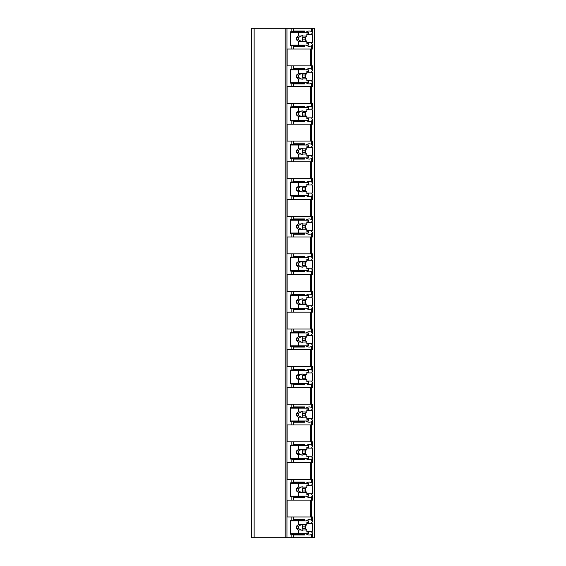 <?xml version="1.0" encoding="UTF-8"?>
<svg xmlns="http://www.w3.org/2000/svg" width="566" height="566" viewBox="0 0 566 566"><rect width="100%" height="100%" fill="white"/><g stroke="black" fill="none" stroke-linecap="round" stroke-linejoin="round"><path stroke-width="0.85" d="M314.328 28.3L251.672 28.3L251.672 537.7L314.328 537.7L314.328 28.3M254.141 28.3L254.141 537.7M311.71 28.3L311.71 31.675L312.651 32.962L311.71 33.79A9.374 6.629 90 0 1 312.234 34.632L312.234 42.683A9.374 6.629 90 0 1 311.71 43.525L312.651 44.36L312.651 49.023L311.71 49.023L311.71 69.264L312.651 70.552L312.651 65.889L287.118 65.889L287.118 49.023L291.129 49.023L291.129 45.563L290.606 45.563L290.606 31.753L291.129 31.753L291.129 28.3M291.129 65.889L291.129 69.342L290.606 69.342L290.606 83.16L291.129 83.16L291.129 86.612L287.118 86.612L287.118 103.479L291.129 103.479L291.129 106.932L290.606 106.932L290.606 120.749L291.129 120.749L291.129 124.202L287.118 124.202L287.118 141.076L291.129 141.076L291.129 144.528L290.606 144.528L290.606 158.339L291.129 158.339L291.129 161.791L287.118 161.791L287.118 178.665L291.129 178.665L291.129 182.118L290.606 182.118L290.606 195.928L291.129 195.928L291.129 199.381L287.118 199.381L287.118 216.254L291.129 216.254L291.129 219.707L290.606 219.707L290.606 233.517L291.129 233.517L291.129 236.97L287.118 236.97L287.118 253.844L291.129 253.844L291.129 257.297L290.606 257.297L290.606 271.114L291.129 271.114L291.129 274.567L287.118 274.567L287.118 291.433L291.129 291.433L291.129 294.886L290.606 294.886L290.606 308.703L291.129 308.703L291.129 312.156L287.118 312.156L287.118 329.03L291.129 329.03L291.129 332.483L290.606 332.483L290.606 346.293L291.129 346.293L291.129 349.746L287.118 349.746L287.118 366.619L291.129 366.619L291.129 370.072L290.606 370.072L290.606 383.882L291.129 383.882L291.129 387.335L287.118 387.335L287.118 404.209L291.129 404.209L291.129 407.662L290.606 407.662L290.606 421.472L291.129 421.472L291.129 424.925L287.118 424.925L287.118 441.798L291.129 441.798L291.129 445.251L290.606 445.251L290.606 459.068L291.129 459.068L291.129 462.521L287.118 462.521L287.118 479.388L291.129 479.388L291.129 482.84L290.606 482.84L290.606 496.658L291.129 496.658L291.129 500.111L287.118 500.111L287.118 516.977L291.129 516.977L291.129 520.437L290.606 520.437L290.606 534.247L291.129 534.247L291.129 537.7M306.829 531.368L312.234 531.368A9.374 6.629 90 0 1 311.71 532.21L312.651 533.038L311.71 534.325L311.71 537.7M312.651 521.64L312.651 516.977L311.71 516.977L311.71 520.352L312.651 521.64L311.71 522.475A9.374 6.629 90 0 1 312.234 523.317L306.829 523.317M312.651 484.05L312.651 479.388L311.71 479.388L311.71 482.763L312.651 484.05L311.71 484.878A9.374 6.629 90 0 1 312.234 485.72L312.234 493.778A9.374 6.629 90 0 1 311.71 494.62L312.651 495.448L311.71 496.736L311.71 500.111L291.129 500.111M312.651 495.448L312.651 500.111L311.71 500.111L311.71 516.977L291.129 516.977M312.651 446.461L312.651 441.798L311.71 441.798L311.71 445.173L312.651 446.461L311.71 447.289A9.374 6.629 90 0 1 312.234 448.13L312.234 456.182A9.374 6.629 90 0 1 311.71 457.031L312.651 457.859L311.71 459.146L311.71 462.521L291.129 462.521M312.651 457.859L312.651 462.521L311.71 462.521L311.71 479.388L291.129 479.388M312.651 408.871L312.651 404.209L311.71 404.209L311.71 407.584L312.651 408.871L311.71 409.699A9.374 6.629 90 0 1 312.234 410.541L312.234 418.592A9.374 6.629 90 0 1 311.71 419.434L312.651 420.269L311.71 421.557L311.71 424.925L291.129 424.925M312.651 420.269L312.651 424.925L311.71 424.925L311.71 441.798L291.129 441.798M312.651 371.282L312.651 366.619L311.71 366.619L311.71 369.987L312.651 371.282L311.71 372.11A9.374 6.629 90 0 1 312.234 372.952L312.234 381.003A9.374 6.629 90 0 1 311.71 381.845L312.651 382.673L311.71 383.967L311.71 387.335L291.129 387.335M312.651 382.673L312.651 387.335L311.71 387.335L311.71 404.209L291.129 404.209M312.651 333.685L312.651 329.03L311.71 329.03L311.71 332.398L312.651 333.685L311.71 334.52A9.374 6.629 90 0 1 312.234 335.362L312.234 343.413A9.374 6.629 90 0 1 311.71 344.255L312.651 345.083L311.71 346.371L311.71 349.746L291.129 349.746M312.651 345.083L312.651 349.746L311.71 349.746L311.71 366.619L291.129 366.619M312.651 296.096L312.651 291.433L311.71 291.433L311.71 294.808L312.651 296.096L311.71 296.924A9.374 6.629 90 0 1 312.234 297.766L312.234 305.824A9.374 6.629 90 0 1 311.71 306.666L312.651 307.494L311.71 308.781L311.71 312.156L291.129 312.156M312.651 307.494L312.651 312.156L311.71 312.156L311.71 329.03L291.129 329.03M312.651 258.506L312.651 253.844L311.71 253.844L311.71 257.219L312.651 258.506L311.71 259.334A9.374 6.629 90 0 1 312.234 260.176L312.234 268.234A9.374 6.629 90 0 1 311.71 269.076L312.651 269.904L311.71 271.192L311.71 274.567L291.129 274.567M312.651 269.904L312.651 274.567L311.71 274.567L311.71 291.433L291.129 291.433M312.651 220.917L312.651 216.254L311.71 216.254L311.71 219.629L312.651 220.917L311.71 221.745A9.374 6.629 90 0 1 312.234 222.587L312.234 230.638A9.374 6.629 90 0 1 311.71 231.48L312.651 232.315L311.71 233.602L311.71 236.97L291.129 236.97M312.651 232.315L312.651 236.97L311.71 236.97L311.71 253.844L291.129 253.844M312.651 183.327L312.651 178.665L311.71 178.665L311.71 182.033L312.651 183.327L311.71 184.155A9.374 6.629 90 0 1 312.234 184.997L312.234 193.048A9.374 6.629 90 0 1 311.71 193.89L312.651 194.718L311.71 196.013L311.71 199.381L291.129 199.381M312.651 194.718L312.651 199.381L311.71 199.381L311.71 216.254L291.129 216.254M312.651 145.731L312.651 141.076L311.71 141.076L311.71 144.443L312.651 145.731L311.71 146.566A9.374 6.629 90 0 1 312.234 147.408L312.234 155.459A9.374 6.629 90 0 1 311.71 156.301L312.651 157.129L311.71 158.416L311.71 161.791L291.129 161.791M312.651 157.129L312.651 161.791L311.71 161.791L311.71 178.665L291.129 178.665M312.651 108.141L312.651 103.479L311.71 103.479L311.71 106.854L312.651 108.141L311.71 108.969A9.374 6.629 90 0 1 312.234 109.818L312.234 117.87A9.374 6.629 90 0 1 311.71 118.711L312.651 119.539L311.71 120.827L311.71 124.202L291.129 124.202M312.651 119.539L312.651 124.202L311.71 124.202L311.71 141.076L291.129 141.076M312.651 70.552L311.71 71.38A9.374 6.629 90 0 1 312.234 72.222L312.234 80.28A9.374 6.629 90 0 1 311.71 81.122L312.651 81.95L311.71 83.237L311.71 86.612L291.129 86.612M312.651 81.95L312.651 86.612L311.71 86.612L311.71 103.479L291.129 103.479M312.651 44.36L311.71 45.648L311.71 49.023L291.129 49.023M305.98 533.752A9.374 6.629 90 0 0 309.269 534.99A9.374 6.629 90 0 0 311.71 534.325M312.234 531.368L312.234 523.317M310.663 65.889L310.663 49.023M292.346 534.247L303.51 534.247L304.558 534.99L293.393 534.99L292.346 534.247L291.129 534.247M293.393 534.99L293.393 537.7M291.129 31.753L292.346 31.753L293.393 31.01L304.558 31.01L304.558 32.248M293.393 28.3L293.393 31.01M293.393 516.977L293.393 519.694L304.558 519.694L303.51 520.437L292.346 520.437L293.393 519.694M292.346 520.437L291.129 520.437M304.558 496.163L304.558 497.394L293.393 497.394L292.346 496.658L291.129 496.658M293.393 497.394L293.393 500.111M293.393 479.388L293.393 482.105L304.558 482.105L304.558 483.336M291.129 482.84L292.346 482.84L293.393 482.105M304.558 458.573L304.558 459.804L293.393 459.804L292.346 459.068L291.129 459.068M293.393 459.804L293.393 462.521M293.393 441.798L293.393 444.515L304.558 444.515L304.558 445.746M291.129 445.251L292.346 445.251L293.393 444.515M304.558 420.984L304.558 422.215L293.393 422.215L292.346 421.472L291.129 421.472M293.393 422.215L293.393 424.925M293.393 404.209L293.393 406.919L304.558 406.919L304.558 408.157M291.129 407.662L292.346 407.662L293.393 406.919M304.558 383.387L304.558 384.625L293.393 384.625L292.346 383.882L291.129 383.882M293.393 384.625L293.393 387.335M293.393 366.619L293.393 369.329L304.558 369.329L304.558 370.567M291.129 370.072L292.346 370.072L293.393 369.329M304.558 345.798L304.558 347.036L293.393 347.036L292.346 346.293L291.129 346.293M293.393 347.036L293.393 349.746M293.393 329.03L293.393 331.74L304.558 331.74L304.558 332.971M291.129 332.483L292.346 332.483L293.393 331.74M304.558 308.208L304.558 309.439L293.393 309.439L292.346 308.703L291.129 308.703M293.393 309.439L293.393 312.156M293.393 291.433L293.393 294.15L304.558 294.15L304.558 295.381M291.129 294.886L292.346 294.886L293.393 294.15M304.558 270.619L304.558 271.85L293.393 271.85L292.346 271.114L291.129 271.114M293.393 271.85L293.393 274.567M293.393 253.844L293.393 256.561L304.558 256.561L304.558 257.792M291.129 257.297L292.346 257.297L293.393 256.561M304.558 233.029L304.558 234.26L293.393 234.26L292.346 233.517L291.129 233.517M293.393 234.26L293.393 236.97M293.393 216.254L293.393 218.964L304.558 218.964L304.558 220.202M291.129 219.707L292.346 219.707L293.393 218.964M304.558 195.433L304.558 196.671L293.393 196.671L292.346 195.928L291.129 195.928M293.393 196.671L293.393 199.381M293.393 178.665L293.393 181.375L304.558 181.375L304.558 182.613M291.129 182.118L292.346 182.118L293.393 181.375M304.558 157.843L304.558 159.081L293.393 159.081L292.346 158.339L291.129 158.339M293.393 159.081L293.393 161.791M293.393 141.076L293.393 143.785L304.558 143.785L304.558 145.016M291.129 144.528L292.346 144.528L293.393 143.785M304.558 120.254L304.558 121.485L293.393 121.485L292.346 120.749L291.129 120.749M293.393 121.485L293.393 124.202M293.393 103.479L293.393 106.196L304.558 106.196L304.558 107.427M291.129 106.932L292.346 106.932L293.393 106.196M304.558 82.664L304.558 83.895L293.393 83.895L292.346 83.16L291.129 83.16M293.393 83.895L293.393 86.612M293.393 65.889L293.393 68.606L304.558 68.606L304.558 69.837M291.129 69.342L292.346 69.342L293.393 68.606M304.558 45.075L304.558 46.306L293.393 46.306L292.346 45.563L291.129 45.563M293.393 46.306L293.393 49.023M304.558 533.752L304.558 534.99M311.71 31.675A9.374 6.629 90 0 0 309.269 31.01A9.374 6.629 90 0 0 305.98 32.248M311.71 520.352A9.374 6.629 90 0 0 309.269 519.694A9.374 6.629 90 0 0 305.98 520.925M304.558 519.694L304.558 520.925M305.98 496.163A9.374 6.629 90 0 0 309.269 497.394A9.374 6.629 90 0 0 311.71 496.736M311.71 482.763A9.374 6.629 90 0 0 309.269 482.105A9.374 6.629 90 0 0 305.98 483.336M305.98 458.573A9.374 6.629 90 0 0 309.269 459.804A9.374 6.629 90 0 0 311.71 459.146M311.71 445.173A9.374 6.629 90 0 0 309.269 444.515A9.374 6.629 90 0 0 305.98 445.746M305.98 420.984A9.374 6.629 90 0 0 309.269 422.215A9.374 6.629 90 0 0 311.71 421.557M311.71 407.584A9.374 6.629 90 0 0 309.269 406.919A9.374 6.629 90 0 0 305.98 408.157M305.98 383.387A9.374 6.629 90 0 0 309.269 384.625A9.374 6.629 90 0 0 311.71 383.967M311.71 369.987A9.374 6.629 90 0 0 309.269 369.329A9.374 6.629 90 0 0 305.98 370.567M305.98 345.798A9.374 6.629 90 0 0 309.269 347.036A9.374 6.629 90 0 0 311.71 346.371M311.71 332.398A9.374 6.629 90 0 0 309.269 331.74A9.374 6.629 90 0 0 305.98 332.971M305.98 308.208A9.374 6.629 90 0 0 309.269 309.439A9.374 6.629 90 0 0 311.71 308.781M311.71 294.808A9.374 6.629 90 0 0 309.269 294.15A9.374 6.629 90 0 0 305.98 295.381M305.98 270.619A9.374 6.629 90 0 0 309.269 271.85A9.374 6.629 90 0 0 311.71 271.192M311.71 257.219A9.374 6.629 90 0 0 309.269 256.561A9.374 6.629 90 0 0 305.98 257.792M305.98 233.029A9.374 6.629 90 0 0 309.269 234.26A9.374 6.629 90 0 0 311.71 233.602M311.71 219.629A9.374 6.629 90 0 0 309.269 218.964A9.374 6.629 90 0 0 305.98 220.202M305.98 195.433A9.374 6.629 90 0 0 309.269 196.671A9.374 6.629 90 0 0 311.71 196.013M311.71 182.033A9.374 6.629 90 0 0 309.269 181.375A9.374 6.629 90 0 0 305.98 182.613M305.98 157.843A9.374 6.629 90 0 0 309.269 159.081A9.374 6.629 90 0 0 311.71 158.416M311.71 144.443A9.374 6.629 90 0 0 309.269 143.785A9.374 6.629 90 0 0 305.98 145.016M305.98 120.254A9.374 6.629 90 0 0 309.269 121.485A9.374 6.629 90 0 0 311.71 120.827M311.71 106.854A9.374 6.629 90 0 0 309.269 106.196A9.374 6.629 90 0 0 305.98 107.427M305.98 82.664A9.374 6.629 90 0 0 309.269 83.895A9.374 6.629 90 0 0 311.71 83.237M311.71 69.264A9.374 6.629 90 0 0 309.269 68.606A9.374 6.629 90 0 0 305.98 69.837M305.98 45.075A9.374 6.629 90 0 0 309.269 46.306A9.374 6.629 90 0 0 311.71 45.648M295.841 534.247L295.841 533.752M295.841 520.925L295.841 520.437M305.781 529.132L305.781 525.552M290.606 520.925L308.746 520.925L308.746 522.651L306.829 522.651L306.829 524.71L303.185 524.71A2.957 2.094 90 0 0 302.223 524.378A2.957 2.094 90 0 0 301.261 524.71L298.282 524.71L296.534 526.104L296.534 528.573L298.572 528.573L301.261 529.967L298.282 529.967L298.282 533.752L308.746 533.752L308.746 532.026L306.829 532.026L306.829 529.967L303.185 529.967L302.378 528.573L305.081 528.573L306.829 529.967M298.282 520.925L298.282 524.71M301.261 529.967A2.957 2.094 90 0 0 302.223 530.3A2.957 2.094 90 0 0 303.185 529.967M306.829 524.71L305.081 526.104L305.081 528.573M302.378 528.573A2.957 2.094 90 0 0 302.378 526.104L305.081 526.104M302.378 526.104L303.185 524.71M301.261 524.71L298.572 526.104A2.957 2.094 90 0 0 298.572 528.573M296.534 526.104L298.572 526.104M296.534 528.573L298.282 529.967M290.606 533.752L298.282 533.752M292.346 31.753L303.51 31.753L304.558 31.01M304.558 46.306L303.51 45.563L292.346 45.563M295.841 45.563L295.841 45.075M295.841 32.248L295.841 31.753M305.781 40.448L305.781 36.868M312.234 42.683L306.829 42.683M312.234 34.632L306.829 34.632M290.606 32.248L308.746 32.248L308.746 33.974L306.829 33.974L306.829 36.033L303.185 36.033A2.957 2.094 90 0 0 302.223 35.7A2.957 2.094 90 0 0 301.261 36.033L298.282 36.033L296.534 37.427L296.534 39.896L298.572 39.896L301.261 41.29L298.282 41.29L298.282 45.075L308.746 45.075L308.746 43.349L306.829 43.349L306.829 41.29L303.185 41.29L302.378 39.896L305.081 39.896L306.829 41.29M298.282 32.248L298.282 36.033M301.261 41.29A2.957 2.094 90 0 0 302.223 41.622A2.957 2.094 90 0 0 303.185 41.29M306.829 36.033L305.081 37.427L305.081 39.896M302.378 39.896A2.957 2.094 90 0 0 302.378 37.427L305.081 37.427M302.378 37.427L303.185 36.033M301.261 36.033L298.572 37.427A2.957 2.094 90 0 0 298.572 39.896M296.534 37.427L298.572 37.427M296.534 39.896L298.282 41.29M290.606 45.075L298.282 45.075M310.663 516.977L310.663 500.111M304.558 497.394L303.51 496.658L292.346 496.658M292.346 482.84L303.51 482.84L304.558 482.105M295.841 483.336L295.841 482.84M312.234 485.72L306.829 485.72M312.234 493.778L306.829 493.778M305.781 491.543L305.781 487.956M295.841 496.658L295.841 496.163M290.606 483.336L308.746 483.336L308.746 485.062L306.829 485.062L306.829 487.121L303.185 487.121A2.957 2.094 90 0 0 302.223 486.788A2.957 2.094 90 0 0 301.261 487.121L298.282 487.121L296.534 488.515L296.534 490.984L298.572 490.984L301.261 492.378L298.282 492.378L298.282 496.163L308.746 496.163L308.746 494.436L306.829 494.436L306.829 492.378L303.185 492.378L302.378 490.984L305.081 490.984L306.829 492.378M298.282 483.336L298.282 487.121M301.261 492.378A2.957 2.094 90 0 0 302.223 492.71A2.957 2.094 90 0 0 303.185 492.378M306.829 487.121L305.081 488.515L305.081 490.984M302.378 490.984A2.957 2.094 90 0 0 302.378 488.515L305.081 488.515M302.378 488.515L303.185 487.121M301.261 487.121L298.572 488.515A2.957 2.094 90 0 0 298.572 490.984M296.534 488.515L298.572 488.515M296.534 490.984L298.282 492.378M290.606 496.163L298.282 496.163M310.663 479.388L310.663 462.521M304.558 459.804L303.51 459.068L292.346 459.068M292.346 445.251L303.51 445.251L304.558 444.515M295.841 445.746L295.841 445.251M312.234 448.13L306.829 448.13M312.234 456.182L306.829 456.182M305.781 453.953L305.781 450.366M295.841 459.068L295.841 458.573M290.606 445.746L308.746 445.746L308.746 447.473L306.829 447.473L306.829 449.531L303.185 449.531A2.957 2.094 90 0 0 302.223 449.199A2.957 2.094 90 0 0 301.261 449.531L298.282 449.531L296.534 450.925L296.534 453.394L298.572 453.394L301.261 454.788L298.282 454.788L298.282 458.573L308.746 458.573L308.746 456.847L306.829 456.847L306.829 454.788L303.185 454.788L302.378 453.394L305.081 453.394L306.829 454.788M298.282 445.746L298.282 449.531M301.261 454.788A2.957 2.094 90 0 0 302.223 455.121A2.957 2.094 90 0 0 303.185 454.788M306.829 449.531L305.081 450.925L305.081 453.394M302.378 453.394A2.957 2.094 90 0 0 302.378 450.925L305.081 450.925M302.378 450.925L303.185 449.531M301.261 449.531L298.572 450.925A2.957 2.094 90 0 0 298.572 453.394M296.534 450.925L298.572 450.925M296.534 453.394L298.282 454.788M290.606 458.573L298.282 458.573M310.663 441.798L310.663 424.925M304.558 422.215L303.51 421.472L292.346 421.472M292.346 407.662L303.51 407.662L304.558 406.919M295.841 408.157L295.841 407.662M312.234 410.541L306.829 410.541M312.234 418.592L306.829 418.592M305.781 416.357L305.781 412.777M295.841 421.472L295.841 420.984M290.606 408.157L308.746 408.157L308.746 409.883L306.829 409.883L306.829 411.942L303.185 411.942A2.957 2.094 90 0 0 302.223 411.609A2.957 2.094 90 0 0 301.261 411.942L298.282 411.942L296.534 413.336L296.534 415.798L298.572 415.798L301.261 417.199L298.282 417.199L298.282 420.984L308.746 420.984L308.746 419.257L306.829 419.257L306.829 417.199L303.185 417.199L302.378 415.798L305.081 415.798L306.829 417.199M298.282 408.157L298.282 411.942M301.261 417.199A2.957 2.094 90 0 0 302.223 417.531A2.957 2.094 90 0 0 303.185 417.199M306.829 411.942L305.081 413.336L305.081 415.798M302.378 415.798A2.957 2.094 90 0 0 302.378 413.336L305.081 413.336M302.378 413.336L303.185 411.942M301.261 411.942L298.572 413.336A2.957 2.094 90 0 0 298.572 415.798M296.534 413.336L298.572 413.336M296.534 415.798L298.282 417.199M290.606 420.984L298.282 420.984M310.663 404.209L310.663 387.335M304.558 384.625L303.51 383.882L292.346 383.882M292.346 370.072L303.51 370.072L304.558 369.329M295.841 370.567L295.841 370.072M312.234 372.952L306.829 372.952M312.234 381.003L306.829 381.003M305.781 378.767L305.781 375.187M295.841 383.882L295.841 383.387M290.606 370.567L308.746 370.567L308.746 372.294L306.829 372.294L306.829 374.345L303.185 374.345A2.957 2.094 90 0 0 302.223 374.02A2.957 2.094 90 0 0 301.261 374.345L298.282 374.345L296.534 375.746L296.534 378.208L298.572 378.208L301.261 379.609L298.282 379.609L298.282 383.387L308.746 383.387L308.746 381.661L306.829 381.661L306.829 379.609L303.185 379.609L302.378 378.208L305.081 378.208L306.829 379.609M298.282 370.567L298.282 374.345M301.261 379.609A2.957 2.094 90 0 0 302.223 379.935A2.957 2.094 90 0 0 303.185 379.609M306.829 374.345L305.081 375.746L305.081 378.208M302.378 378.208A2.957 2.094 90 0 0 302.378 375.746L305.081 375.746M302.378 375.746L303.185 374.345M301.261 374.345L298.572 375.746A2.957 2.094 90 0 0 298.572 378.208M296.534 375.746L298.572 375.746M296.534 378.208L298.282 379.609M290.606 383.387L298.282 383.387M310.663 366.619L310.663 349.746M304.558 347.036L303.51 346.293L292.346 346.293M292.346 332.483L303.51 332.483L304.558 331.74M295.841 332.971L295.841 332.483M312.234 335.362L306.829 335.362M312.234 343.413L306.829 343.413M305.781 341.178L305.781 337.598M295.841 346.293L295.841 345.798M290.606 332.971L308.746 332.971L308.746 334.697L306.829 334.697L306.829 336.756L303.185 336.756A2.957 2.094 90 0 0 302.223 336.423A2.957 2.094 90 0 0 301.261 336.756L298.282 336.756L296.534 338.15L296.534 340.619L298.572 340.619L301.261 342.013L298.282 342.013L298.282 345.798L308.746 345.798L308.746 344.071L306.829 344.071L306.829 342.013L303.185 342.013L302.378 340.619L305.081 340.619L306.829 342.013M298.282 332.971L298.282 336.756M301.261 342.013A2.957 2.094 90 0 0 302.223 342.345A2.957 2.094 90 0 0 303.185 342.013M306.829 336.756L305.081 338.15L305.081 340.619M302.378 340.619A2.957 2.094 90 0 0 302.378 338.15L305.081 338.15M302.378 338.15L303.185 336.756M301.261 336.756L298.572 338.15A2.957 2.094 90 0 0 298.572 340.619M296.534 338.15L298.572 338.15M296.534 340.619L298.282 342.013M290.606 345.798L298.282 345.798M310.663 329.03L310.663 312.156M304.558 309.439L303.51 308.703L292.346 308.703M292.346 294.886L303.51 294.886L304.558 294.15M295.841 295.381L295.841 294.886M312.234 297.766L306.829 297.766M312.234 305.824L306.829 305.824M305.781 303.588L305.781 300.001M295.841 308.703L295.841 308.208M290.606 295.381L308.746 295.381L308.746 297.108L306.829 297.108L306.829 299.166L303.185 299.166A2.957 2.094 90 0 0 302.223 298.834A2.957 2.094 90 0 0 301.261 299.166L298.282 299.166L296.534 300.56L296.534 303.029L298.572 303.029L301.261 304.423L298.282 304.423L298.282 308.208L308.746 308.208L308.746 306.482L306.829 306.482L306.829 304.423L303.185 304.423L302.378 303.029L305.081 303.029L306.829 304.423M298.282 295.381L298.282 299.166M301.261 304.423A2.957 2.094 90 0 0 302.223 304.756A2.957 2.094 90 0 0 303.185 304.423M306.829 299.166L305.081 300.56L305.081 303.029M302.378 303.029A2.957 2.094 90 0 0 302.378 300.56L305.081 300.56M302.378 300.56L303.185 299.166M301.261 299.166L298.572 300.56A2.957 2.094 90 0 0 298.572 303.029M296.534 300.56L298.572 300.56M296.534 303.029L298.282 304.423M290.606 308.208L298.282 308.208M310.663 291.433L310.663 274.567M304.558 271.85L303.51 271.114L292.346 271.114M292.346 257.297L303.51 257.297L304.558 256.561M295.841 257.792L295.841 257.297M312.234 260.176L306.829 260.176M312.234 268.234L306.829 268.234M305.781 265.999L305.781 262.412M295.841 271.114L295.841 270.619M290.606 257.792L308.746 257.792L308.746 259.518L306.829 259.518L306.829 261.577L303.185 261.577A2.957 2.094 90 0 0 302.223 261.244A2.957 2.094 90 0 0 301.261 261.577L298.282 261.577L296.534 262.971L296.534 265.44L298.572 265.44L301.261 266.834L298.282 266.834L298.282 270.619L308.746 270.619L308.746 268.892L306.829 268.892L306.829 266.834L303.185 266.834L302.378 265.44L305.081 265.44L306.829 266.834M298.282 257.792L298.282 261.577M301.261 266.834A2.957 2.094 90 0 0 302.223 267.166A2.957 2.094 90 0 0 303.185 266.834M306.829 261.577L305.081 262.971L305.081 265.44M302.378 265.44A2.957 2.094 90 0 0 302.378 262.971L305.081 262.971M302.378 262.971L303.185 261.577M301.261 261.577L298.572 262.971A2.957 2.094 90 0 0 298.572 265.44M296.534 262.971L298.572 262.971M296.534 265.44L298.282 266.834M290.606 270.619L298.282 270.619M310.663 253.844L310.663 236.97M304.558 234.26L303.51 233.517L292.346 233.517M292.346 219.707L303.51 219.707L304.558 218.964M295.841 220.202L295.841 219.707M312.234 222.587L306.829 222.587M312.234 230.638L306.829 230.638M305.781 228.402L305.781 224.822M295.841 233.517L295.841 233.029M290.606 220.202L308.746 220.202L308.746 221.929L306.829 221.929L306.829 223.987L303.185 223.987A2.957 2.094 90 0 0 302.223 223.655A2.957 2.094 90 0 0 301.261 223.987L298.282 223.987L296.534 225.381L296.534 227.85L298.572 227.85L301.261 229.244L298.282 229.244L298.282 233.029L308.746 233.029L308.746 231.303L306.829 231.303L306.829 229.244L303.185 229.244L302.378 227.85L305.081 227.85L306.829 229.244M298.282 220.202L298.282 223.987M301.261 229.244A2.957 2.094 90 0 0 302.223 229.577A2.957 2.094 90 0 0 303.185 229.244M306.829 223.987L305.081 225.381L305.081 227.85M302.378 227.85A2.957 2.094 90 0 0 302.378 225.381L305.081 225.381M302.378 225.381L303.185 223.987M301.261 223.987L298.572 225.381A2.957 2.094 90 0 0 298.572 227.85M296.534 225.381L298.572 225.381M296.534 227.85L298.282 229.244M290.606 233.029L298.282 233.029M310.663 216.254L310.663 199.381M304.558 196.671L303.51 195.928L292.346 195.928M292.346 182.118L303.51 182.118L304.558 181.375M295.841 182.613L295.841 182.118M312.234 184.997L306.829 184.997M312.234 193.048L306.829 193.048M305.781 190.813L305.781 187.233M295.841 195.928L295.841 195.433M290.606 182.613L308.746 182.613L308.746 184.339L306.829 184.339L306.829 186.391L303.185 186.391A2.957 2.094 90 0 0 302.223 186.065A2.957 2.094 90 0 0 301.261 186.391L298.282 186.391L296.534 187.792L296.534 190.254L298.572 190.254L301.261 191.655L298.282 191.655L298.282 195.433L308.746 195.433L308.746 193.706L306.829 193.706L306.829 191.655L303.185 191.655L302.378 190.254L305.081 190.254L306.829 191.655M298.282 182.613L298.282 186.391M301.261 191.655A2.957 2.094 90 0 0 302.223 191.98A2.957 2.094 90 0 0 303.185 191.655M306.829 186.391L305.081 187.792L305.081 190.254M302.378 190.254A2.957 2.094 90 0 0 302.378 187.792L305.081 187.792M302.378 187.792L303.185 186.391M301.261 186.391L298.572 187.792A2.957 2.094 90 0 0 298.572 190.254M296.534 187.792L298.572 187.792M296.534 190.254L298.282 191.655M290.606 195.433L298.282 195.433M310.663 178.665L310.663 161.791M304.558 159.081L303.51 158.339L292.346 158.339M292.346 144.528L303.51 144.528L304.558 143.785M295.841 145.016L295.841 144.528M312.234 147.408L306.829 147.408M312.234 155.459L306.829 155.459M305.781 153.223L305.781 149.643M295.841 158.339L295.841 157.843M290.606 145.016L308.746 145.016L308.746 146.743L306.829 146.743L306.829 148.801L303.185 148.801A2.957 2.094 90 0 0 302.223 148.469A2.957 2.094 90 0 0 301.261 148.801L298.282 148.801L296.534 150.202L296.534 152.664L298.572 152.664L301.261 154.058L298.282 154.058L298.282 157.843L308.746 157.843L308.746 156.117L306.829 156.117L306.829 154.058L303.185 154.058L302.378 152.664L305.081 152.664L306.829 154.058M298.282 145.016L298.282 148.801M301.261 154.058A2.957 2.094 90 0 0 302.223 154.391A2.957 2.094 90 0 0 303.185 154.058M306.829 148.801L305.081 150.202L305.081 152.664M302.378 152.664A2.957 2.094 90 0 0 302.378 150.202L305.081 150.202M302.378 150.202L303.185 148.801M301.261 148.801L298.572 150.202A2.957 2.094 90 0 0 298.572 152.664M296.534 150.202L298.572 150.202M296.534 152.664L298.282 154.058M290.606 157.843L298.282 157.843M310.663 141.076L310.663 124.202M304.558 121.485L303.51 120.749L292.346 120.749M292.346 106.932L303.51 106.932L304.558 106.196M295.841 107.427L295.841 106.932M312.234 109.818L306.829 109.818M312.234 117.87L306.829 117.87M305.781 115.634L305.781 112.047M295.841 120.749L295.841 120.254M290.606 107.427L308.746 107.427L308.746 109.153L306.829 109.153L306.829 111.212L303.185 111.212A2.957 2.094 90 0 0 302.223 110.879A2.957 2.094 90 0 0 301.261 111.212L298.282 111.212L296.534 112.606L296.534 115.075L298.572 115.075L301.261 116.469L298.282 116.469L298.282 120.254L308.746 120.254L308.746 118.527L306.829 118.527L306.829 116.469L303.185 116.469L302.378 115.075L305.081 115.075L306.829 116.469M298.282 107.427L298.282 111.212M301.261 116.469A2.957 2.094 90 0 0 302.223 116.801A2.957 2.094 90 0 0 303.185 116.469M306.829 111.212L305.081 112.606L305.081 115.075M302.378 115.075A2.957 2.094 90 0 0 302.378 112.606L305.081 112.606M302.378 112.606L303.185 111.212M301.261 111.212L298.572 112.606A2.957 2.094 90 0 0 298.572 115.075M296.534 112.606L298.572 112.606M296.534 115.075L298.282 116.469M290.606 120.254L298.282 120.254M310.663 103.479L310.663 86.612M304.558 83.895L303.51 83.16L292.346 83.16M292.346 69.342L303.51 69.342L304.558 68.606M295.841 69.837L295.841 69.342M312.234 72.222L306.829 72.222M312.234 80.28L306.829 80.28M305.781 78.044L305.781 74.457M295.841 83.16L295.841 82.664M290.606 69.837L308.746 69.837L308.746 71.564L306.829 71.564L306.829 73.622L303.185 73.622A2.957 2.094 90 0 0 302.223 73.29A2.957 2.094 90 0 0 301.261 73.622L298.282 73.622L296.534 75.016L296.534 77.485L298.572 77.485L301.261 78.879L298.282 78.879L298.282 82.664L308.746 82.664L308.746 80.938L306.829 80.938L306.829 78.879L303.185 78.879L302.378 77.485L305.081 77.485L306.829 78.879M298.282 69.837L298.282 73.622M301.261 78.879A2.957 2.094 90 0 0 302.223 79.212A2.957 2.094 90 0 0 303.185 78.879M306.829 73.622L305.081 75.016L305.081 77.485M302.378 77.485A2.957 2.094 90 0 0 302.378 75.016L305.081 75.016M302.378 75.016L303.185 73.622M301.261 73.622L298.572 75.016A2.957 2.094 90 0 0 298.572 77.485M296.534 75.016L298.572 75.016M296.534 77.485L298.282 78.879M290.606 82.664L298.282 82.664M285.207 28.3L285.207 537.7M286.955 28.3L286.955 537.7M312.651 533.038L312.651 537.7M312.651 28.3L312.651 32.962"/></g></svg>
